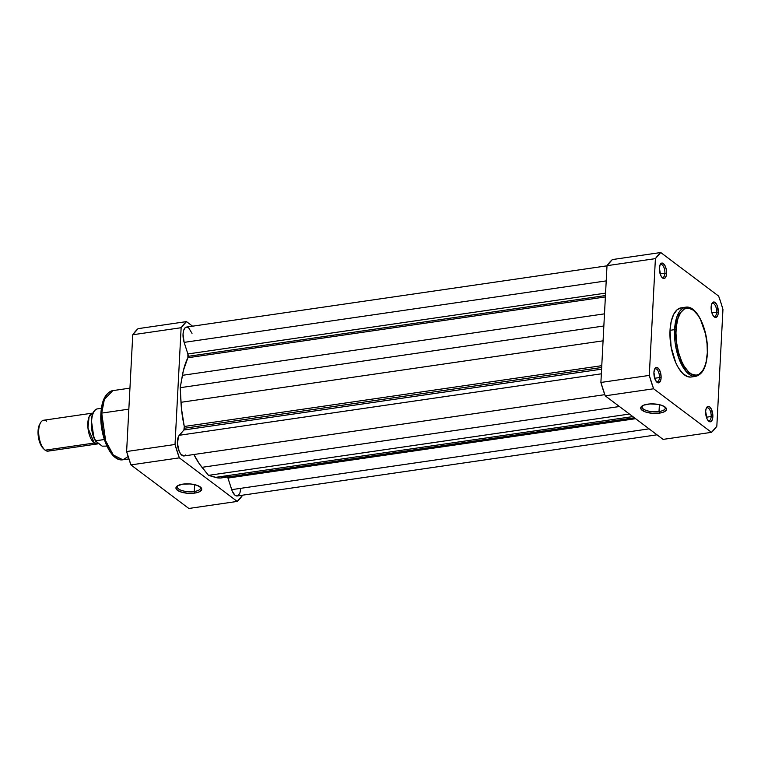 <?xml version="1.0" encoding="UTF-8"?>
<svg xmlns="http://www.w3.org/2000/svg" width="761" height="761" viewBox="0 0 761 761"><rect width="100%" height="100%" fill="white"/><g stroke="black" fill="none" stroke-linecap="round" stroke-linejoin="round"><path stroke-width="1.14" d="M708.015 420.462A6.554 2.911 81.7 0 0 711.164 416.514L712.848 416.79A7.8 3.472 -98.3 0 1 708.52 421.033A7.8 3.472 -98.3 0 1 705.656 411.387L706.94 418.607L708.872 421.337L710.936 421.613L712.429 419.359L712.848 416.79L711.564 409.561L709.633 406.84L707.568 406.555L706.075 408.819L705.656 411.387A7.8 3.472 -98.3 0 1 706.569 407.639A7.8 3.472 -98.3 0 1 710.726 408.029A7.8 3.472 -98.3 0 1 712.848 416.79L711.164 416.514A6.554 2.911 -98.3 0 1 709.09 420.728A6.554 2.911 -98.3 0 1 708.015 420.462M713.485 316.1A6.554 2.911 81.7 0 0 716.634 312.153L718.317 312.429A7.8 3.472 -98.3 0 1 713.989 316.671A7.8 3.472 -98.3 0 1 711.126 307.016L711.525 311.506L712.99 315.387L714.341 316.976L716.405 317.251L717.899 314.997L718.317 312.429L717.033 305.199L715.102 302.478L713.038 302.193L711.944 303.449L711.126 307.016A7.8 3.472 -98.3 0 1 712.039 303.278A7.8 3.472 -98.3 0 1 716.196 303.668A7.8 3.472 -98.3 0 1 718.317 312.429L716.634 312.153A6.554 2.911 -98.3 0 1 714.56 316.367A6.554 2.911 -98.3 0 1 713.485 316.1M661.747 277.166A6.554 2.911 81.7 0 0 664.895 273.218L666.579 273.494A7.8 3.472 -98.3 0 1 662.26 277.736A7.8 3.472 -98.3 0 1 659.397 268.081L660.672 275.311L662.603 278.041L664.667 278.317L666.16 276.062L666.579 273.494L666.179 269.014L664.714 265.132L662.66 263.154L661.309 263.258L660.206 264.514L659.397 268.081A7.8 3.472 -98.3 0 1 660.301 264.333A7.8 3.472 -98.3 0 1 664.458 264.733A7.8 3.472 -98.3 0 1 666.579 273.494L664.895 273.218A6.554 2.911 -98.3 0 1 662.821 277.432A6.554 2.911 -98.3 0 1 661.747 277.166M656.277 381.527A6.554 2.911 81.7 0 0 659.426 377.58L661.109 377.856A7.8 3.472 -98.3 0 1 656.791 382.098A7.8 3.472 -98.3 0 1 653.927 372.443L655.202 379.672L657.133 382.403L659.197 382.678L660.691 380.424L661.109 377.856L660.71 373.375L659.245 369.494L657.19 367.515L655.839 367.62L654.736 368.876L653.927 372.443A7.8 3.472 -98.3 0 1 654.831 368.695A7.8 3.472 -98.3 0 1 658.988 369.095A7.8 3.472 -98.3 0 1 661.109 377.856L659.426 377.58A6.554 2.911 -98.3 0 1 657.352 381.794A6.554 2.911 -98.3 0 1 656.277 381.527M659.026 411.53A11.662 4.281 -177 0 0 664.905 406.878A11.662 4.281 3 0 1 665.304 408.096A11.662 4.281 3 0 1 659.026 411.53L659.387 404.681L659.026 411.53A11.662 4.281 3 0 1 642.018 406.878A11.662 4.281 3 0 1 642.541 405.708A11.662 4.281 -177 0 0 646.184 410.436A11.662 4.281 -177 0 0 659.026 411.53L659.549 413.118L659.026 411.53M647.649 404.177A12.908 4.737 3 0 1 665.542 407.401A12.908 4.737 3 0 1 659.549 413.118L652.187 413.299L645.299 411.901L641.219 409.408L640.781 407.544L643.73 405.147L649.999 403.929L657.485 404.31L661.889 405.394L665.98 407.886L666.417 409.751L663.468 412.148L659.549 413.118A12.908 4.737 3 0 1 644.738 411.691A12.908 4.737 3 0 1 641.846 406.165A12.908 4.737 3 0 1 647.649 404.177M681.533 307.805L677.223 309.651L673.685 314.331L671.212 321.418L670.022 330.322L674.588 329.656L678.479 357.309L686.146 371.577L695.716 376.353A34.949 15.543 -98.3 0 1 674.588 329.656L676.053 329.894C674.95 338.626 678.479 363.967 689.999 373.09C701.566 381.347 707.388 363.035 707.245 353.37L706.094 361.989L704.619 366.812L702.66 370.655L698.94 374.307L696.096 375.183L691.54 374.089L688.477 371.787L684.158 366.203L681.618 361.266L678.546 352.514L676.615 342.83L675.968 333.033L676.291 326.869L677.87 318.754L680.638 312.609L684.358 308.956L688.705 308.129L693.3 310.174L697.751 314.94L700.453 319.42L705.533 333.917L707.045 343.734L707.369 353.57C708.833 331.568 697.342 304.866 685.642 307.187L681.085 307.853A34.949 15.543 81.7 0 0 670.022 330.322L674.588 329.656A34.949 15.543 -98.3 0 1 685.642 307.187L677.185 316.043L674.588 329.656L676.053 329.894C675.911 320.229 681.732 301.927 693.3 310.174C704.819 319.297 708.348 344.638 707.245 353.37L707.216 353.751M660.148 273.912L664.895 273.218L660.148 273.912M654.679 378.274L659.426 377.58L654.679 378.274M706.417 417.209L711.164 416.514L706.417 417.209M711.887 312.847L716.634 312.153L711.887 312.847M612.348 259.577L607.012 265.684L600.895 382.46L605.214 395.825L663.097 439.392L711.497 432.343L653.604 388.776L649.285 375.411L655.402 258.635L660.748 252.528L718.631 296.096L720.895 302.659L722.95 309.47L716.833 426.236L711.497 432.343L653.604 388.776L605.214 395.825L663.097 439.392L711.497 432.343A96.571 42.958 -98.3 0 0 716.833 426.236L722.95 309.47A96.571 42.958 -98.3 0 0 718.631 296.096L660.748 252.528L612.348 259.577A96.571 42.958 81.7 0 0 607.012 265.684L600.895 382.46L649.285 375.411L655.402 258.635L607.012 265.684L655.402 258.635A96.571 42.958 -98.3 0 1 660.748 252.528L612.348 259.577M707.369 353.561C706.522 366.897 702.631 374.498 695.716 376.353L691.159 377.018A34.949 15.543 81.7 0 1 670.022 330.322L671.126 347.064L675.758 362.702L678.384 367.801L682.845 373.565L687.592 376.647L690.703 377.066M711.716 303.962A6.554 2.911 -98.3 0 1 712.667 303.401A6.554 2.911 -98.3 0 1 716.634 312.153A6.554 2.911 81.7 0 0 715.074 305.142A6.554 2.911 81.7 0 0 711.716 303.962M706.246 408.324A6.554 2.911 -98.3 0 1 707.197 407.763A6.554 2.911 -98.3 0 1 711.164 416.514A6.554 2.911 81.7 0 0 709.604 409.504A6.554 2.911 81.7 0 0 706.246 408.324M654.508 369.389A6.554 2.911 -98.3 0 1 655.468 368.828A6.554 2.911 -98.3 0 1 659.426 377.58A6.554 2.911 81.7 0 0 657.865 370.569A6.554 2.911 81.7 0 0 654.508 369.389M659.977 265.028A6.554 2.911 -98.3 0 1 660.938 264.467A6.554 2.911 -98.3 0 1 664.895 273.218A6.554 2.911 81.7 0 0 663.335 266.207A6.554 2.911 81.7 0 0 659.977 265.028M649.285 375.411L600.895 382.46A96.571 42.958 81.7 0 0 605.214 395.825L653.604 388.776A96.571 42.958 -98.3 0 1 649.285 375.411M184.428 428.262L601.675 367.487L184.428 428.262A3.12 1.389 81.7 0 0 184.276 426.483L601.77 365.68L184.276 426.483L183.905 429.994A3.12 1.389 81.7 0 0 184.428 428.262M183.886 455.963L180.956 454.346L179.216 451.473L177.418 443.406L178.569 436.348L183.905 429.994L601.59 369.161L183.905 429.994L179.273 435.282L601.342 373.813L179.273 435.282A10.92 4.861 81.7 0 0 178.007 447.782A10.92 4.861 81.7 0 0 184.029 455.944L604.786 394.664M188.195 356.329L605.442 295.553L188.195 356.329A3.12 1.389 81.7 0 0 187.881 353.96L184.143 342.374L606.213 280.895L184.143 342.374L187.881 353.96L605.575 293.128L187.881 353.96L187.881 357.746A3.12 1.389 81.7 0 0 188.195 356.329M605.375 296.942L187.881 357.746A67.082 29.841 81.7 0 0 182.393 375.325L604.491 313.846L182.393 375.325L180.205 387.691L183.42 370.379L187.881 357.746L605.375 296.942M226.16 476.329L220.909 477.975L218.16 477.965L208.504 475.359L199.325 463.791L193.893 454.507A67.082 29.841 81.7 0 0 201.979 467.33L208.504 475.359L629.423 414.051L208.504 475.359L215.353 477.394L632.8 416.6L215.353 477.394A67.082 29.841 81.7 0 0 221.518 477.898L634.36 417.77M227.358 476.843L227.958 478.06L635.587 418.693L227.958 478.06L231.696 489.646L649.095 428.852L231.696 489.646A10.92 4.861 81.7 0 0 237.204 495.963L657.009 434.816M607.002 265.827L186.502 327.068A10.92 4.861 81.7 0 0 184.143 342.374L183.049 334.089L183.629 330.493L184.894 328.02L186.645 327.049L188.604 327.725L192.01 333.375M603.853 325.993L180.205 387.691L180.975 402.303L603.073 340.823L180.975 402.303A67.082 29.841 81.7 0 0 184.276 426.483L181.432 408.362L180.205 387.691L603.853 325.993M201.979 467.33L619.425 406.526L201.979 467.33M227.958 478.06L232.2 491.045L234.854 495.097L236.338 495.915L238.412 495.401L239.943 492.909L240.657 488.933M184.809 455.677L185.636 454.983M177.779 485.661A11.662 4.281 -177 0 0 181.422 490.388A11.662 4.281 -177 0 0 194.264 491.482L194.778 493.08A12.908 4.737 3 0 1 179.976 491.644A12.908 4.737 3 0 1 177.085 486.117A12.908 4.737 3 0 1 182.887 484.129L190.25 483.958L197.128 485.347L201.218 487.839L201.655 489.703L198.707 492.101L194.778 493.08L187.425 493.252L180.538 491.853L176.457 489.361L176.019 487.506L177.532 485.803L182.887 484.129A12.908 4.737 3 0 1 200.78 487.363A12.908 4.737 3 0 1 194.778 493.08L194.264 491.482A11.662 4.281 3 0 1 177.256 486.831A11.662 4.281 3 0 1 177.779 485.661M101.07 413.841A1.56 0.571 3 0 1 100.89 413.546A1.56 0.571 3 0 1 101.736 413.099L104.333 399.477L112.79 390.631A34.949 15.543 81.7 0 0 101.736 413.099L128.847 409.142L101.736 413.099A34.949 15.543 81.7 0 0 122.863 459.787L113.294 455.011L105.627 440.743L101.736 413.099A1.56 0.571 -177 0 0 100.89 413.546C101.679 400.257 105.646 392.609 112.79 390.631L129.95 388.129M194.626 484.633L194.264 491.482L194.626 484.633M186.474 321.608L192.562 326.184L186.474 321.608L138.083 328.657L132.747 334.764L126.621 451.53L130.94 464.904L188.833 508.472L237.223 501.423L179.339 457.856L175.02 444.481L181.137 327.715L186.474 321.608L138.083 328.657A96.571 42.958 81.7 0 0 132.747 334.764L181.137 327.715L175.02 444.481L126.621 451.53L132.747 334.764L181.137 327.715A96.571 42.958 -98.3 0 1 186.474 321.608M242.569 495.173L237.223 501.423L179.339 457.856L130.94 464.904L188.833 508.472L237.223 501.423A96.571 42.958 -98.3 0 0 242.559 495.316L242.569 495.173M104.561 398.555L102.859 402.845M102.202 405.328L101.299 410.854M100.985 416.933L101.613 426.588L104.419 439.164L109.061 449.637L113.322 455.145M200.143 486.84A11.662 4.281 3 0 1 200.543 488.048A11.662 4.281 3 0 1 194.264 491.482A11.662 4.281 -177 0 0 200.143 486.84M128.124 456.59L122.863 459.787L128.866 458.912M179.339 457.856A96.571 42.958 -98.3 0 1 175.02 444.481L126.621 451.53A96.571 42.958 81.7 0 0 130.94 464.904L179.339 457.856M94.25 443.026L87.953 427.977L89.085 416.8L93.042 413.061A15.6 6.935 -98.3 0 0 92.766 413.09A15.6 6.935 -98.3 0 0 87.829 426.274A15.6 6.935 -98.3 0 0 94.25 443.026A3.168 2.587 127 0 1 95.943 441.456A3.168 2.587 -53 0 0 94.25 443.026L45.127 450.179L94.25 443.026L98.597 443.454A15.6 6.935 -98.3 0 1 97.265 443.967A15.6 6.935 -98.3 0 1 94.25 443.026M91.349 420.196L93.879 437.565L91.349 420.196M92.766 413.09L43.643 420.243A15.6 6.935 81.7 0 0 38.706 433.428A15.6 6.935 81.7 0 0 45.127 450.179A15.6 6.935 -98.3 0 1 44.433 449.58A15.6 6.935 -98.3 0 1 39.02 436.681A15.6 6.935 -98.3 0 1 40.533 422.783A15.6 6.935 -98.3 0 1 46.649 421.194M40.533 422.783L39.705 424.238A14.079 6.259 81.7 0 0 38.345 436.785A14.079 6.259 81.7 0 0 43.225 448.429A14.079 6.259 81.7 0 0 43.824 448.933M93.308 412.89L91.976 416.667M91.567 418.94L91.301 424.029M91.444 426.731L92.975 434.74L94.773 439.411M97.332 408.895C89.922 409.989 89.303 430.812 95.534 441.066L102.183 446.155L95.496 440.904L104.343 439.516L95.696 440.771A19.111 8.504 -98.3 0 1 91.605 421.118A19.111 8.504 -98.3 0 1 97.37 408.885L101.413 408.296L97.37 408.885A19.111 8.504 81.7 0 0 91.605 421.118A19.111 8.504 81.7 0 0 95.696 440.771L95.496 440.904M106.911 446.098L102.183 446.155L106.911 446.098M39.724 424.21L38.316 428.538L38.288 436.376L40.371 444.044L43.862 448.961M50.759 449.361A15.6 6.935 -98.3 0 1 45.127 450.179A15.6 6.935 81.7 0 0 48.143 451.121L97.265 443.967M93.67 412.243A18.483 8.219 81.7 0 0 93.574 436.548M100.89 413.556C99.501 435.435 110.687 462.013 122.863 459.787M44.433 449.58L43.225 448.429"/></g></svg>
